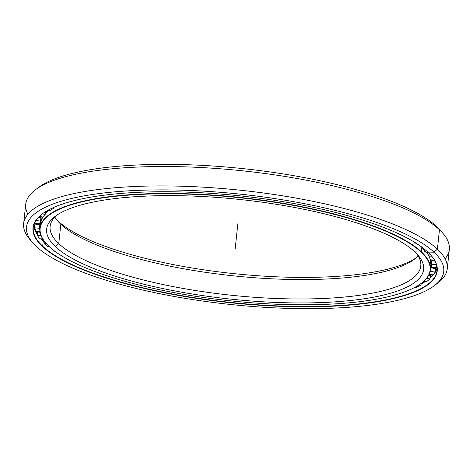 <?xml version="1.0" encoding="UTF-8"?>
<svg xmlns="http://www.w3.org/2000/svg" width="473" height="473" viewBox="0 0 473 473"><rect width="100%" height="100%" fill="white"/><g stroke="black" fill="none" stroke-linecap="round" stroke-linejoin="round"><path stroke-width="0.71" d="M427.373 253.303A192.594 50.824 -173.9 0 0 427.03 252.198A192.594 50.824 6.1 0 1 427.373 253.303M426.965 252.192A192.623 50.83 6.1 0 1 427.285 253.173A192.623 50.83 -173.9 0 0 426.965 252.192M47.537 210.639A192.594 50.824 -173.9 0 0 46.366 212.584A192.594 50.824 6.1 0 1 47.537 210.639M46.478 212.478A192.623 50.83 6.1 0 1 47.655 210.603A192.623 50.83 -173.9 0 0 46.478 212.478M416.423 253.463A186.38 49.18 6.1 0 1 283.694 298.753A186.38 49.18 6.1 0 1 58.753 243.636L55.394 246.652A189.572 50.026 -173.9 0 0 286.922 302.785A189.572 50.026 -173.9 0 0 417.884 255.053A189.572 50.026 -173.9 0 0 414.845 251.914A189.572 50.026 6.1 0 1 292.219 302.886A189.572 50.026 6.1 0 1 55.394 246.652A189.572 50.026 6.1 0 1 178.025 195.68A189.572 50.026 6.1 0 1 414.845 251.914A189.572 50.026 -173.9 0 0 234.904 198.973A189.572 50.026 -173.9 0 0 55.264 216.297A189.572 50.026 -173.9 0 0 55.394 246.652L58.753 243.636A186.38 49.18 -173.9 0 0 261.267 297.742A186.38 49.18 -173.9 0 0 420.775 266.027A186.38 49.18 -173.9 0 0 416.423 253.463M45.952 243.187A196.366 51.817 6.1 0 1 39.898 228.163A196.366 51.817 6.1 0 1 207.949 194.746A196.366 51.817 6.1 0 1 421.313 251.754L421.029 252.003A196.1 51.746 6.1 0 1 421.165 283.404A196.1 51.746 6.1 0 1 235.347 301.325A196.1 51.746 6.1 0 1 49.21 246.563A196.1 51.746 6.1 0 1 46.07 243.317A196.1 51.746 6.1 0 1 181.543 193.942A196.1 51.746 6.1 0 1 421.029 252.003L421.313 251.754A196.366 51.817 -173.9 0 0 181.496 193.611A196.366 51.817 -173.9 0 0 45.84 243.051M421.165 283.404L421.449 283.197A196.366 51.817 -173.9 0 0 421.313 251.754L421.81 247.107L421.313 251.754A196.366 51.817 6.1 0 1 430.4 269.894A196.366 51.817 6.1 0 1 421.307 283.297M48.861 210.461A196.366 51.817 -173.9 0 0 45.355 213.601A196.366 51.817 6.1 0 1 48.861 210.461M40.365 225.792A196.366 51.817 6.1 0 1 42.706 216.977A196.366 51.817 -173.9 0 0 40.406 223.374L39.898 228.163M429.046 256.118A196.354 51.811 -173.9 0 0 426.563 252.174A196.366 51.817 6.1 0 1 429.046 256.124A196.366 51.817 -173.9 0 0 426.557 252.174A196.354 51.811 6.1 0 1 429.046 256.118L426.563 252.174M430.4 269.894L430.915 265.111A196.366 51.817 -173.9 0 0 430.465 259.789A196.366 51.817 6.1 0 1 430.448 267.481M47.359 210.686A192.623 50.83 -173.9 0 0 46.188 212.708A192.623 50.83 6.1 0 1 47.359 210.686M415.938 257.974A189.572 50.026 6.1 0 1 235.264 273.772A189.572 50.026 6.1 0 1 58.126 221.116L60.828 224.226A186.38 49.18 -173.9 0 0 237.736 276.273A186.38 49.18 -173.9 0 0 414.348 259.239A186.38 49.18 -173.9 0 0 418.126 255.928A186.38 49.18 6.1 0 1 244.908 276.947A186.38 49.18 6.1 0 1 60.828 224.226L58.753 243.636L60.828 224.226A186.38 49.18 6.1 0 1 54.844 217.101A186.38 49.18 -173.9 0 0 57.842 221.139A186.38 49.18 -173.9 0 0 60.828 224.226L58.126 221.116A189.572 50.026 6.1 0 1 56.547 219.567A189.572 50.026 -173.9 0 0 58.126 221.116A189.572 50.026 -173.9 0 0 235.264 273.772A189.572 50.026 -173.9 0 0 415.938 257.974M57.032 215.055A186.38 49.18 -173.9 0 0 50.126 226.413A186.38 49.18 -173.9 0 0 58.753 243.636A186.38 49.18 6.1 0 1 57.032 215.055M427.178 252.286A192.623 50.83 6.1 0 1 427.539 253.546A192.623 50.83 -173.9 0 0 427.178 252.286M48.849 210.461A196.354 51.811 -173.9 0 0 45.355 213.589L48.849 210.461M42.706 216.977A196.354 51.811 -173.9 0 0 42.446 217.409M414.845 251.914L421.029 252.003A196.1 51.746 -173.9 0 0 176.062 193.835A196.1 51.746 -173.9 0 0 49.21 246.563A196.1 51.746 -173.9 0 0 294.182 304.73A196.1 51.746 -173.9 0 0 421.029 252.003L421.81 247.107M430.531 275.635A206.76 54.561 -173.9 0 0 430.944 275.357A206.76 54.561 6.1 0 1 430.531 275.635M37.58 232.509A206.79 54.566 6.1 0 1 36.876 231.711A206.79 54.566 -173.9 0 0 37.58 232.509M36.604 231.593A206.76 54.561 -173.9 0 0 37.574 232.698A206.76 54.561 6.1 0 1 36.604 231.593M447.251 268.853L449.32 249.448A213.004 56.21 -173.9 0 0 439.458 229.766L436.762 226.656A209.811 55.365 -173.9 0 0 237.612 168.069A209.811 55.365 -173.9 0 0 38.798 187.243L35.44 189.75A213.004 56.21 6.1 0 1 237.28 170.28A213.004 56.21 6.1 0 1 439.458 229.766A213.004 56.21 -173.9 0 0 208.019 167.927A213.004 56.21 -173.9 0 0 25.725 204.176L23.65 223.587A213.004 56.21 6.1 0 1 205.944 187.332A213.004 56.21 6.1 0 1 437.389 249.17A213.004 56.21 -173.9 0 0 177.251 186.108A213.004 56.21 -173.9 0 0 30.095 239.74L32.85 242.897A209.811 55.365 6.1 0 1 177.795 190.069A209.811 55.365 6.1 0 1 434.031 252.192L437.389 249.17L439.458 229.766L437.389 249.17A213.004 56.21 6.1 0 1 447.251 268.853A213.004 56.21 6.1 0 1 435.775 284.527M27.901 214.222A213.004 56.21 6.1 0 1 35.44 189.75M37.213 231.841A206.76 54.561 -173.9 0 0 37.592 232.261A206.76 54.561 6.1 0 1 37.213 231.841M34.535 229.127A203.029 53.573 -173.9 0 0 37.491 234.915A203.029 53.573 6.1 0 1 34.535 229.127M40.607 238.812A203.029 53.573 -173.9 0 0 40.92 239.149A203.029 53.573 -173.9 0 0 44.226 242.365A203.029 53.573 6.1 0 1 40.607 238.812L40.92 239.149L40.607 238.812M421.189 283.948A203.023 53.573 -173.9 0 0 425.741 281.323A203.029 53.573 6.1 0 1 421.195 283.936A203.029 53.573 -173.9 0 0 425.73 281.317A203.023 53.573 6.1 0 1 421.189 283.948M430.069 278.142A203.023 53.573 -173.9 0 0 433.339 274.902A203.029 53.573 6.1 0 1 430.069 278.13L433.333 274.902A203.023 53.573 6.1 0 1 430.069 278.142M434.108 273.944A203.023 53.573 -173.9 0 0 437.07 268.185A203.023 53.573 6.1 0 1 434.108 273.944M435.438 271.975A203.029 53.573 6.1 0 1 434.125 273.926L437.07 268.185M44.226 242.377A203.023 53.573 6.1 0 1 43.191 241.431L42.676 246.214A203.023 53.573 -173.9 0 0 263.272 305.156A203.023 53.573 -173.9 0 0 437.022 270.603A203.023 53.573 -173.9 0 0 430.992 255.337A203.023 53.573 6.1 0 1 290.398 306.321A203.023 53.573 6.1 0 1 42.676 246.214L42.399 246.463A203.289 53.644 -173.9 0 0 290.664 306.652A203.289 53.644 -173.9 0 0 431.104 255.467A203.289 53.644 -173.9 0 0 427.846 252.103A203.289 53.644 6.1 0 1 296.346 306.764A203.289 53.644 6.1 0 1 42.399 246.463A203.289 53.644 6.1 0 1 173.893 191.807A203.289 53.644 6.1 0 1 427.846 252.103A203.289 53.644 -173.9 0 0 234.886 195.331A203.289 53.644 -173.9 0 0 42.257 213.914A203.289 53.644 -173.9 0 0 42.399 246.463L42.676 246.214A203.023 53.573 6.1 0 1 42.399 213.808A203.023 53.573 -173.9 0 0 33.276 227.454A203.023 53.573 -173.9 0 0 42.676 246.214L43.191 241.431A203.023 53.573 6.1 0 1 40.595 238.806A203.023 53.573 -173.9 0 0 43.191 241.431A203.023 53.573 -173.9 0 0 44.226 242.377M434.173 285.787L437.537 283.28A213.004 56.21 -173.9 0 0 437.389 249.17L434.031 252.192A209.811 55.365 6.1 0 1 434.173 285.787A209.811 55.365 6.1 0 1 235.365 304.967A209.811 55.365 6.1 0 1 36.214 246.374A209.811 55.365 6.1 0 1 32.85 242.897M31.549 241.325A213.004 56.21 6.1 0 1 23.65 223.587M427.846 252.103L434.031 252.192A209.811 55.365 -173.9 0 0 171.93 189.963A209.811 55.365 -173.9 0 0 36.214 246.374A209.811 55.365 -173.9 0 0 298.315 308.609A209.811 55.365 -173.9 0 0 434.031 252.192L437.389 249.17L439.458 229.766A213.004 56.21 6.1 0 1 442.876 233.295A213.004 56.21 6.1 0 1 445.069 258.808M37.491 234.927A203.023 53.573 6.1 0 1 33.737 225.083A203.023 53.573 -173.9 0 0 37.491 234.927M37.196 188.502A209.811 55.365 6.1 0 1 234.827 167.797A209.811 55.365 6.1 0 1 436.762 226.656A209.811 55.365 6.1 0 1 441.421 231.705M436.762 226.656L439.458 229.766L436.762 226.656A209.811 55.365 -173.9 0 1 440.127 230.132L442.876 233.295M433.788 260.067A6.657 0.585 94.7 0 0 434.013 261.078A6.657 0.585 -85.3 0 1 433.788 260.067M434.403 260.12A6.657 0.585 -85.3 0 1 434.013 261.078L434.977 261.09M437.052 267.913L433.587 268.428A6.657 0.307 -83.2 0 0 433.865 267.47A6.657 0.307 96.8 0 1 433.587 268.428A6.657 0.307 96.8 0 1 433.546 267.434M432.972 274.843L429.307 275.304A6.657 1.2 -81 0 0 430.093 274.387A6.657 1.2 99 0 1 429.307 275.304A6.657 1.2 99 0 1 428.946 274.795M39.62 231.232A6.657 1.029 -86.4 0 1 39.011 232.208A6.657 1.029 -86.4 0 1 38.526 231.167A6.657 1.029 93.6 0 0 39.011 232.208L35.552 230.972M37.184 223.67L37.012 224.64L37.036 223.658L37.012 224.64L34.204 223.694M38.378 217.361L38.881 217.45A6.657 0.757 -82.1 0 0 39.413 216.516A6.657 0.757 97.9 0 1 38.881 217.45A6.657 0.757 97.9 0 1 38.685 217.042M39.809 238.788A202.113 53.337 6.1 0 1 37.468 235.524L37.604 231.965L37.468 235.524A202.113 53.337 -173.9 0 0 39.809 238.788L42.724 238.859L39.809 238.788M35.286 230.96A202.113 53.337 6.1 0 1 34.553 227.791L34.872 224.054L34.553 227.791A202.113 53.337 -173.9 0 0 35.286 230.96L39.915 231.25L35.286 230.96M34.754 222.446L34.659 223.416A202.113 53.337 6.1 0 1 35.002 221.967A202.113 53.337 -173.9 0 0 34.659 223.416L34.754 222.446M430.117 271.567A197.111 52.012 -173.9 0 0 430.182 271.431L430.253 270.911L430.182 271.431L435.154 272.022L435.657 268.351L435.154 272.022L430.182 271.431A197.111 52.012 6.1 0 1 430.117 271.567M430.43 269.651L430.737 267.387L430.43 269.651M431.512 266.459L431.435 267.18A197.111 52.012 -173.9 0 0 431.477 266.861A197.111 52.012 -173.9 0 0 431.506 264.271L431.843 260.522L431.506 264.271L436.443 264.679L431.506 264.271A197.111 52.012 6.1 0 1 431.435 267.18L436.408 267.777A202.113 53.337 -173.9 0 0 436.496 264.874A202.113 53.337 6.1 0 1 436.455 267.393A202.113 53.337 6.1 0 1 436.408 267.777L431.435 267.18L431.512 266.459M430.471 259.795A197.111 52.012 -173.9 0 0 429.017 256.762L429.159 253.38L429.017 256.762L432.275 256.904L429.017 256.762A197.111 52.012 6.1 0 1 430.471 259.795L434.445 260.12L430.471 259.795L430.915 265.111M425.706 252.139A197.111 52.012 -173.9 0 0 422.761 249.04L422.756 247.817L422.761 249.04L424.322 249.046L422.761 249.04A197.111 52.012 6.1 0 1 425.706 252.139L427.988 252.239L425.706 252.139M417.239 244.358A197.111 52.012 -173.9 0 0 412.864 241.254L412.864 241.254A197.111 52.012 6.1 0 1 417.239 244.358L417.884 244.364L417.239 244.358M63.548 203.697A197.111 52.012 -173.9 0 0 60.438 204.963L60.095 204.886L60.438 204.963A197.111 52.012 6.1 0 1 63.548 203.697M53.863 207.369L53.65 208.286A197.111 52.012 -173.9 0 0 49.848 210.639L47.921 210.296L49.848 210.639A197.111 52.012 6.1 0 1 53.65 208.286L52.432 208.014L53.65 208.286L53.863 207.369M45.727 211.573L45.213 214.387A197.111 52.012 -173.9 0 0 42.872 217.001L39.235 216.492L42.872 217.001A197.111 52.012 6.1 0 1 45.213 214.387L42.316 213.873L45.213 214.387L45.727 211.573M40.968 217.409L40.477 221.098A197.111 52.012 -173.9 0 0 39.643 223.918L34.659 223.416L39.643 223.918A197.111 52.012 6.1 0 1 40.477 221.098L35.895 220.465L40.477 221.098L40.968 217.409M39.88 224.303L39.531 228.293A197.111 52.012 -173.9 0 0 39.821 229.854A197.111 52.012 6.1 0 1 39.531 228.293L34.553 227.791L39.531 228.293L39.88 224.303M429.206 274.251L433.457 274.919A202.113 53.337 -173.9 0 0 435.154 272.022A202.113 53.337 6.1 0 1 433.457 274.919L429.206 274.251M429.933 278.857L430.578 275.381L429.933 278.857L426.634 278.337L429.933 278.857A202.113 53.337 6.1 0 1 426.658 281.5A202.113 53.337 -173.9 0 0 429.933 278.857M424.11 280.997L426.658 281.5L424.11 280.997M420.935 285.048L421.348 283.268L420.935 285.048L419.297 284.722L420.935 285.048A202.113 53.337 6.1 0 1 416.139 287.389A202.113 53.337 -173.9 0 0 420.935 285.048M415.211 287.164L416.139 287.389L415.211 287.164M408.323 290.475L408.323 290.475A202.113 53.337 6.1 0 1 407.513 290.753A202.113 53.337 -173.9 0 0 408.323 290.475M55.093 251.429L54.732 251.435A202.113 53.337 -173.9 0 0 57.86 253.386A202.113 53.337 6.1 0 1 54.732 251.435L55.093 251.429M49.399 246.74L48.14 246.758L49.399 246.74M46.23 243.5L44.237 243.453A202.113 53.337 -173.9 0 0 48.14 246.758A202.113 53.337 6.1 0 1 44.237 243.453L46.23 243.5M44.22 241.053L44.237 243.453L44.22 241.053M41.121 235.755L37.468 235.524L41.121 235.755M237.848 223.747L235.122 249.283M424.724 249.372L424.441 252.056M42.7 216.977L40.406 223.374M37.491 234.915L33.737 225.083M428.881 253.102L427.048 252.198M434.013 261.078L430.613 259.807M427.911 254.125L428.106 252.807M433.587 268.428L430.672 267.346M436.993 268.457L436.951 267.954M429.307 275.304L428.745 275.191M423.382 281.642L425.085 281.187M43.327 239.799L41.216 238.824M39.011 232.208L40.051 232.196M37.012 224.64L40.329 224.125M38.881 217.45L42.487 216.947M46.171 212.767L46.443 211.135M47.134 210.739L48.317 210.367M436.455 267.393L436.656 265.483"/></g></svg>
